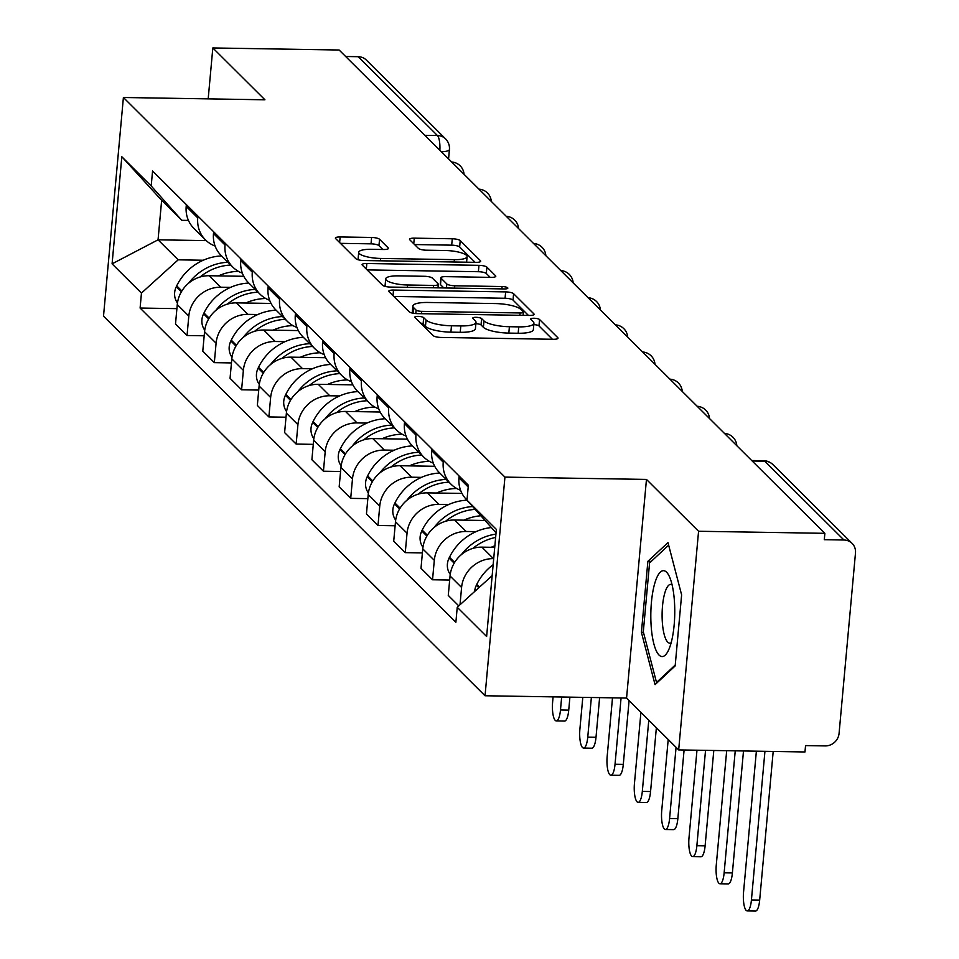 <?xml version="1.0" encoding="UTF-8"?>
<svg xmlns="http://www.w3.org/2000/svg" width="959" height="959" viewBox="0 0 959 959"><rect width="100%" height="100%" fill="white"/><g stroke="black" fill="none" stroke-linecap="round" stroke-linejoin="round"><path stroke-width="1.44" d="M418.124 316.374A4.543 1.127 5.2 0 0 414.803 317.153A4.543 1.127 5.2 0 0 414.959 317.501L433.204 335.638A6.485 1.618 5.2 0 0 441.14 337.448L553.283 339.282A6.485 1.618 5.2 0 0 558.018 338.155A6.485 1.618 5.2 0 0 557.79 337.676L539.557 319.527A4.543 1.127 5.2 0 0 533.995 318.256A4.543 1.127 5.2 0 0 530.675 319.047A4.543 1.127 5.2 0 0 530.83 319.383L533.192 321.733A20.762 5.167 5.2 0 1 533.935 323.291A20.762 5.167 5.2 0 1 518.747 326.875L509.409 326.719A20.762 5.167 5.2 0 1 483.983 320.929L481.622 318.58A4.543 1.127 5.2 0 0 476.06 317.321A4.543 1.127 5.2 0 0 472.739 318.1A4.543 1.127 5.2 0 0 472.895 318.448L475.256 320.786A20.762 5.167 5.2 0 1 476 322.344A20.762 5.167 5.2 0 1 460.811 325.928L451.473 325.784A20.762 5.167 5.2 0 1 426.048 319.994L423.686 317.645A4.543 1.127 5.2 0 0 418.124 316.374M379.548 239.27A6.485 1.618 5.2 0 0 371.601 237.46L340.145 236.957A6.485 1.618 5.2 0 0 335.398 238.072A6.485 1.618 5.2 0 0 335.626 238.563L355.885 258.714A6.485 1.618 5.2 0 0 363.821 260.524L475.964 262.346A6.485 1.618 5.2 0 0 480.699 261.232A6.485 1.618 5.2 0 0 480.471 260.74L460.224 240.589A6.485 1.618 5.2 0 0 452.276 238.779L414.276 238.156A6.485 1.618 5.2 0 0 409.529 239.282A6.485 1.618 5.2 0 0 409.757 239.762L418.424 248.393A6.485 1.618 5.2 0 0 426.371 250.203L445.216 250.503A17.358 4.316 5.2 0 1 467.093 256.652A17.358 4.316 5.2 0 1 454.398 259.649L380.579 258.439A17.358 4.316 5.2 0 1 358.702 252.301A17.358 4.316 5.2 0 1 371.397 249.304L383.696 249.508A6.485 1.618 5.2 0 0 388.443 248.381A6.485 1.618 5.2 0 0 388.215 247.901L379.548 239.27L378.961 245.648A6.485 1.618 5.2 0 0 371.025 243.838L340.433 243.346M646.462 479.416L626.563 698.068L678.672 749.914L698.572 531.262L646.462 479.416L504.937 477.114L123.399 97.494L264.936 99.796L212.826 47.95L339.126 50.012L824.872 533.324L824.284 539.689L843.956 540.013L764.755 461.207A13.222 3.68 -89.1 0 0 763.808 460.74L751.724 460.536M698.572 531.262L824.872 533.324M393.514 290.062A6.485 1.618 5.2 0 0 388.779 291.188A6.485 1.618 5.2 0 0 389.006 291.668L409.253 311.819A6.485 1.618 5.2 0 0 417.201 313.629L529.332 315.451A6.485 1.618 5.2 0 0 534.079 314.336A6.485 1.618 5.2 0 0 533.851 313.845L513.592 293.694A6.485 1.618 5.2 0 0 505.645 291.896L393.514 290.062L393.01 295.66M382.569 285.267L362.322 265.116A6.485 1.618 5.2 0 1 362.082 264.624A6.485 1.618 5.2 0 1 366.829 263.509L478.961 265.331A6.485 1.618 5.2 0 1 486.908 267.141L495.575 275.772A6.485 1.618 5.2 0 1 495.803 276.252A6.485 1.618 5.2 0 1 491.056 277.379L445.587 276.636A6.485 1.618 5.2 0 0 440.84 277.75A6.485 1.618 5.2 0 0 441.068 278.242L446.822 283.96A6.485 1.618 5.2 0 0 454.77 285.77L502.108 286.537A4.543 1.127 5.2 0 1 507.838 288.144A4.543 1.127 5.2 0 1 504.518 288.935L390.517 287.077A6.485 1.618 5.2 0 1 382.569 285.267M678.672 749.914L804.973 751.964L805.548 745.587L825.219 745.91A13.222 12.263 134.9 0 0 839.077 733.371L855.488 552.971A13.222 12.263 134.9 0 0 852.119 543.393A13.222 12.263 134.9 0 0 843.956 540.013M626.563 698.068L485.038 695.755L103.512 316.134L123.399 97.494M212.826 47.95L208.187 98.873M345.648 56.497L358.21 56.701A13.222 12.263 -45.1 0 1 366.374 60.081L445.587 138.899A13.222 12.263 134.9 0 0 437.424 135.519L358.21 56.701M494.736 547.349L481.909 547.145A30.4 28.207 134.9 0 0 450.047 575.987L461.591 587.471A30.4 28.207 -45.1 0 1 493.453 558.629L493.705 558.629M461.591 587.471L460.008 604.769M459.145 476.036L458.977 477.822A30.4 28.207 134.9 0 0 466.733 499.843L466.997 500.107M450.047 575.987L448.273 595.431L458.774 605.884M460.596 490.277A30.4 28.207 -45.1 0 1 450.994 484.187A30.4 28.207 -45.1 0 1 443.238 462.166L443.406 460.38M449.675 580.051L432.533 579.775L434.307 560.332A30.4 28.207 -45.1 0 1 466.17 531.49L476.012 531.646M431.862 448.896L431.706 450.682A30.4 28.207 134.9 0 0 439.45 472.703L450.994 484.187M485.074 520.497L454.626 520.006A30.4 28.207 134.9 0 0 422.763 548.848L421.001 568.291L432.533 579.775M433.312 463.137A30.4 28.207 -45.1 0 1 423.722 457.047A30.4 28.207 -45.1 0 1 415.966 435.026L416.122 433.24M422.404 552.911L405.261 552.636L407.036 533.192A30.4 28.207 -45.1 0 1 438.898 504.35L448.74 504.506M404.59 421.756L404.422 423.542A30.4 28.207 134.9 0 0 412.178 445.563L423.722 457.047M461.998 493.429L427.354 492.866A30.4 28.207 134.9 0 0 395.492 521.708L393.717 541.152L405.261 552.636M406.041 435.997A30.4 28.207 -45.1 0 1 396.439 429.908A30.4 28.207 -45.1 0 1 388.683 407.887L388.851 406.101M395.12 525.772L377.99 525.496L379.752 506.052A30.4 28.207 -45.1 0 1 411.615 477.21L421.457 477.366M377.307 394.617L377.151 396.403A30.4 28.207 134.9 0 0 384.895 418.424L396.439 429.908M434.715 466.29L400.071 465.726A30.4 28.207 134.9 0 0 368.208 494.568L366.446 514.012L377.99 525.496M378.757 408.858A30.4 28.207 -45.1 0 1 369.167 402.768A30.4 28.207 -45.1 0 1 361.411 380.747L361.567 378.961M367.848 498.632L350.706 498.356L352.48 478.913A30.4 28.207 -45.1 0 1 384.343 450.059L394.185 450.227M350.035 367.477L349.867 369.263A30.4 28.207 134.9 0 0 357.623 391.284L369.167 402.768M407.443 439.15L372.799 438.587A30.4 28.207 134.9 0 0 340.936 467.429L339.162 486.872L350.706 498.356M351.485 381.718A30.4 28.207 -45.1 0 1 341.883 375.628A30.4 28.207 -45.1 0 1 334.128 353.607L334.295 351.821M340.565 471.492L323.435 471.217L325.197 451.773A30.4 28.207 -45.1 0 1 357.06 422.919L366.901 423.087M322.751 340.337L322.596 342.123A30.4 28.207 134.9 0 0 330.34 364.144L341.883 375.628M380.16 412.01L345.516 411.435A30.4 28.207 134.9 0 0 313.653 440.289L311.891 459.733L323.435 471.217M324.202 354.578A30.4 28.207 -45.1 0 1 314.612 348.489A30.4 28.207 -45.1 0 1 306.856 326.468L307.024 324.681M313.293 444.353L296.151 444.077L297.925 424.633A30.4 28.207 -45.1 0 1 329.788 395.779L339.63 395.947M295.48 313.197L295.312 314.984A30.4 28.207 134.9 0 0 303.068 337.005L314.612 348.489M352.888 384.859L318.244 384.295A30.4 28.207 134.9 0 0 286.381 413.149L284.607 432.593L296.151 444.077M296.93 327.439A30.4 28.207 -45.1 0 1 287.328 321.349A30.4 28.207 -45.1 0 1 279.584 299.316L279.74 297.53M286.01 417.213L268.88 416.937L270.642 397.494A30.4 28.207 -45.1 0 1 302.505 368.64L312.346 368.807M268.196 286.058L268.041 287.844A30.4 28.207 134.9 0 0 275.796 309.865L287.328 321.349M325.616 357.719L290.973 357.156A30.4 28.207 134.9 0 0 259.11 386.009L257.336 405.453L268.88 416.937M269.659 300.299A30.4 28.207 -45.1 0 1 260.057 294.209A30.4 28.207 -45.1 0 1 252.301 272.176L252.469 270.39M258.738 390.073L241.596 389.786L243.37 370.354A30.4 28.207 -45.1 0 1 275.233 341.5L285.075 341.656M240.925 258.918L240.757 260.692A30.4 28.207 134.9 0 0 248.513 282.725L260.057 294.209M298.333 330.579L263.689 330.016A30.4 28.207 134.9 0 0 231.826 358.87L230.052 378.314L241.596 389.786M242.375 273.159A30.4 28.207 -45.1 0 1 232.773 267.07A30.4 28.207 -45.1 0 1 225.029 245.036L225.185 243.25M231.455 362.934L214.325 362.646L216.087 343.202A30.4 28.207 -45.1 0 1 247.949 314.36L257.791 314.516M213.641 231.766L213.485 233.552A30.4 28.207 134.9 0 0 221.241 255.585L232.773 267.07M271.061 303.44L236.417 302.876A30.4 28.207 134.9 0 0 204.555 331.73L202.781 351.162L214.325 362.646M215.104 246.019A30.4 28.207 -45.1 0 1 205.502 239.93A30.4 28.207 -45.1 0 1 197.746 217.897L197.914 216.111M204.183 335.794L187.041 335.506L188.815 316.062A30.4 28.207 -45.1 0 1 220.678 287.221L230.52 287.376M186.37 204.627L186.202 206.413A30.4 28.207 134.9 0 0 193.958 228.446L205.502 239.93M243.778 276.3L209.134 275.736A30.4 28.207 134.9 0 0 177.271 304.59L175.509 324.022L187.041 335.506M496.055 532.832L466.985 500.178L496.366 529.404L486.621 636.5L457.239 607.275L492.159 575.664M188.455 220.414L181.766 220.306L161.651 200.299L158.055 239.822L178.17 259.829L141.452 293.07L140.098 308.043L455.873 622.259L457.239 607.275M141.452 293.07L112.083 263.845L121.829 156.749L151.198 185.974L181.766 220.306M422.955 547.265A16.687 15.476 134.9 0 1 421.792 530.962L422.2 530.123A50.228 46.595 134.9 0 1 466.997 500.19L468.352 485.206L152.565 171.002L151.198 185.974M504.937 477.114L485.038 695.755M641.415 632.341L655.057 684.654L675.16 665.93L681.621 594.892L667.979 542.59L647.876 561.315L641.415 632.341L643.465 632.377M206.209 240.613L158.055 239.822L112.083 263.845M178.17 259.829L203.236 260.237M176.9 308.642L140.098 308.043M161.651 200.299L121.829 156.749M651.281 561.375L647.876 561.315M420.557 323.063A4.543 1.127 5.2 0 1 423.111 324.01L425.46 326.36A20.762 5.167 5.2 0 0 450.898 332.15L451.473 325.784M476 322.344L475.412 328.721A20.762 5.167 5.2 0 1 460.236 332.305L450.898 332.15M533.935 323.291L533.348 329.668A20.762 5.167 5.2 0 1 518.172 333.252L508.821 333.097A20.762 5.167 5.2 0 1 483.396 327.307L481.034 324.957A4.543 1.127 5.2 0 0 475.868 323.698M552.408 339.27L538.97 325.904A4.543 1.127 5.2 0 0 533.803 324.645M528.457 315.439L513.017 300.071A6.485 1.618 5.2 0 0 505.069 298.261L393.813 296.451M416.086 310.081A4.543 1.127 5.2 0 0 421.648 311.351L520.078 312.958A4.543 1.127 5.2 0 0 523.398 312.166A4.543 1.127 5.2 0 0 523.242 311.831L520.749 309.349A20.762 5.167 5.2 0 0 495.323 303.559L428.05 302.469A20.762 5.167 5.2 0 0 412.861 306.053A20.762 5.167 5.2 0 0 413.605 307.611L416.086 310.081L415.774 313.569M412.861 306.053L412.286 312.43A20.762 5.167 5.2 0 0 412.382 313.078M367.117 269.899L478.385 271.709L478.961 265.331M490.193 277.355L486.333 273.519A6.485 1.618 5.2 0 0 478.385 271.709M440.84 277.75L440.265 284.128A6.485 1.618 5.2 0 0 440.493 284.619L443.837 287.94M398.393 275.868A17.358 4.316 5.2 0 0 385.71 278.865A17.358 4.316 5.2 0 0 407.575 285.003L433.588 285.422A6.485 1.618 5.2 0 0 438.335 284.308A6.485 1.618 5.2 0 0 438.095 283.816L432.353 278.098A6.485 1.618 5.2 0 0 424.405 276.288L398.393 275.868M385.71 278.865L385.122 285.231A17.358 4.316 5.2 0 0 385.746 286.537M382.833 249.496L378.961 245.648M358.702 252.301L358.127 258.678A17.358 4.316 5.2 0 0 358.654 259.889M475.089 262.334L459.637 246.966A6.485 1.618 5.2 0 0 451.689 245.156L414.564 244.545M756.375 751.173L743.549 892.134A14.864 4.136 -89.1 0 0 747.241 910.918A14.864 4.136 -89.1 0 0 751.424 899.962L759.672 900.093A14.864 4.136 90.9 0 1 755.5 911.05L747.241 910.918M493.154 564.695A50.228 46.595 134.9 0 0 476.755 584.403L476.347 585.254A16.687 15.476 134.9 0 0 474.669 591.499M764.946 751.317L751.424 899.962M759.672 900.093L773.194 751.448M674.513 602.72A42.951 11.952 -89.1 0 0 669.394 576.587A42.951 11.952 -89.1 0 0 656.076 579.416A42.951 11.952 -89.1 0 0 651.065 624.561A42.951 11.952 -89.1 0 0 668.183 650.885A42.951 11.952 -89.1 0 0 674.513 602.72M672.067 584.75A29.405 8.187 -89.1 0 0 670.785 584.355A29.405 8.187 -89.1 0 0 662.273 621.24A29.405 8.187 -89.1 0 0 669.826 643.165A29.405 8.187 -89.1 0 0 671.12 642.818M657.383 682.472L656.519 682.46L643.309 631.789L649.567 562.957L668.663 545.18M675.244 665.031L656.519 682.46M726.682 750.693L716.277 864.994A14.864 4.136 -89.1 0 0 719.969 883.778A14.864 4.136 -89.1 0 0 724.141 872.822L732.388 872.954A14.864 4.136 90.9 0 1 728.217 883.91L719.969 883.778M491.344 527.546A50.228 46.595 134.9 0 0 449.483 557.263L449.064 558.102A16.687 15.476 134.9 0 0 450.239 574.405M472.847 548.404A50.228 46.595 -45.1 0 1 495.635 537.436M494.868 545.803A50.228 46.595 134.9 0 0 491.212 547.301M495.935 534.115A50.228 46.595 134.9 0 0 461.435 554.566M735.241 750.825L724.141 872.822M732.388 872.954L743.501 750.969M696.977 750.214L688.994 837.854A14.864 4.136 -89.1 0 0 692.686 856.639A14.864 4.136 -89.1 0 0 696.869 845.682L705.117 845.814A14.864 4.136 90.9 0 1 700.945 856.771L692.686 856.639M445.575 521.264A50.228 46.595 -45.1 0 1 475.173 509.373M480.867 515.774A50.228 46.595 134.9 0 0 463.928 520.15M472.679 506.568A50.228 46.595 134.9 0 0 434.163 527.426M705.536 750.346L696.869 845.682M705.117 845.814L713.796 750.477M668.207 739.497L661.722 810.715A14.864 4.136 -89.1 0 0 665.414 829.499A14.864 4.136 -89.1 0 0 669.586 818.542L677.845 818.674A14.864 4.136 90.9 0 1 673.662 829.631L665.414 829.499M439.785 473.039A50.228 46.595 134.9 0 0 394.928 502.984L394.509 503.823A16.687 15.476 134.9 0 0 395.683 520.114M418.304 494.125A50.228 46.595 -45.1 0 1 448.968 482.173M456.688 488.491A50.228 46.595 134.9 0 0 436.657 493.01M446.175 479.392A50.228 46.595 134.9 0 0 406.88 500.286M676.071 747.325L669.586 818.542M677.845 818.674L684.091 749.998M640.924 712.357L634.438 783.575A14.864 4.136 -89.1 0 0 638.131 802.347A14.864 4.136 -89.1 0 0 642.314 791.403L650.562 791.535A14.864 4.136 90.9 0 1 646.39 802.491L638.131 802.347M412.514 445.899A50.228 46.595 134.9 0 0 367.645 475.844L367.237 476.683A16.687 15.476 134.9 0 0 368.4 492.974M391.02 466.985A50.228 46.595 -45.1 0 1 421.696 455.034M429.416 461.351A50.228 46.595 134.9 0 0 409.373 465.87M418.891 452.252A50.228 46.595 134.9 0 0 379.608 473.147M648.787 720.185L642.314 791.403M650.562 791.535L656.376 727.713M612.501 697.84L607.167 756.435A14.864 4.136 -89.1 0 0 610.859 775.208A14.864 4.136 -89.1 0 0 615.031 764.263L623.29 764.395A14.864 4.136 90.9 0 1 619.106 775.351L610.859 775.208M385.242 418.759A50.228 46.595 134.9 0 0 340.373 448.704L339.954 449.543A16.687 15.476 134.9 0 0 341.128 465.834M363.749 439.845A50.228 46.595 -45.1 0 1 394.413 427.894M402.133 434.211A50.228 46.595 134.9 0 0 382.102 438.731M391.62 425.113A50.228 46.595 134.9 0 0 352.325 446.007M621.072 697.972L615.031 764.263M623.29 764.395L629.092 700.573M582.796 697.349L579.883 729.296A14.864 4.136 -89.1 0 0 583.575 748.068A14.864 4.136 -89.1 0 0 587.759 737.123L596.007 737.255A14.864 4.136 90.9 0 1 591.835 748.212L583.575 748.068M357.959 391.62A50.228 46.595 134.9 0 0 313.09 421.552L312.682 422.404A16.687 15.476 134.9 0 0 313.845 438.695M336.465 412.706A50.228 46.595 -45.1 0 1 367.141 400.754M374.861 407.072A50.228 46.595 134.9 0 0 354.818 411.591M364.336 397.973A50.228 46.595 134.9 0 0 325.053 418.867M591.367 697.493L587.759 737.123M596.007 737.255L599.615 697.625M553.091 696.869L552.612 702.144A14.864 4.136 -89.1 0 0 556.304 720.928A14.864 4.136 -89.1 0 0 560.476 709.984L568.735 710.116A14.864 4.136 90.9 0 1 564.551 721.06L556.304 720.928M330.687 364.48A50.228 46.595 134.9 0 0 285.818 394.413L285.41 395.264A16.687 15.476 134.9 0 0 286.573 411.555M309.194 385.554A50.228 46.595 -45.1 0 1 339.858 373.614M347.578 379.932A50.228 46.595 134.9 0 0 327.546 384.451M337.065 370.833A50.228 46.595 134.9 0 0 297.769 391.716M561.662 697.001L560.476 709.984M568.735 710.116L569.91 697.145M303.404 337.34A50.228 46.595 134.9 0 0 258.534 367.273L258.127 368.124A16.687 15.476 134.9 0 0 259.29 384.415M281.91 358.414A50.228 46.595 -45.1 0 1 312.586 346.475M320.306 352.78A50.228 46.595 134.9 0 0 300.263 357.311M309.793 343.694A50.228 46.595 134.9 0 0 270.498 364.576M276.132 310.201A50.228 46.595 134.9 0 0 231.263 340.133L230.855 340.984A16.687 15.476 134.9 0 0 232.018 357.275M254.638 331.275A50.228 46.595 -45.1 0 1 285.303 319.335M293.034 325.64A50.228 46.595 134.9 0 0 272.991 330.172M282.509 316.554A50.228 46.595 134.9 0 0 243.214 337.436M248.849 283.061A50.228 46.595 134.9 0 0 203.979 312.994L203.572 313.845A16.687 15.476 134.9 0 0 204.735 330.136M227.355 304.135A50.228 46.595 -45.1 0 1 258.031 292.195M265.751 298.501A50.228 46.595 134.9 0 0 245.708 303.032M255.238 289.414A50.228 46.595 134.9 0 0 215.943 310.296M221.577 255.921A50.228 46.595 134.9 0 0 176.708 285.854L176.3 286.705A16.687 15.476 134.9 0 0 177.463 302.996M200.083 276.995A50.228 46.595 -45.1 0 1 230.747 265.056M238.479 271.361A50.228 46.595 134.9 0 0 218.436 275.892M227.954 262.263A50.228 46.595 134.9 0 0 188.659 283.157M204.555 331.73L216.087 343.202M231.826 358.87L243.37 370.354M259.11 386.009L270.642 397.494M286.381 413.149L297.925 424.633M313.653 440.289L325.197 451.773M340.936 467.429L352.48 478.913M368.208 494.568L379.752 506.052M395.492 521.708L407.036 533.192M422.763 548.848L434.307 560.332M177.271 304.59L188.815 316.062M209.134 275.736L220.678 287.221M236.417 302.876L247.949 314.36M213.485 233.552L225.029 245.036M263.689 330.016L275.233 341.5M240.757 260.692L252.301 272.176M290.973 357.156L302.505 368.64M268.041 287.844L279.584 299.316M318.244 384.295L329.788 395.779M295.312 314.984L306.856 326.468M345.516 411.435L357.06 422.919M322.596 342.123L334.128 353.607M372.799 438.587L384.343 450.059M349.867 369.263L361.411 380.747M400.071 465.726L411.615 477.21M377.151 396.403L388.683 407.887M427.354 492.866L438.898 504.35M404.422 423.542L415.966 435.026M454.626 520.006L466.17 531.49M431.706 450.682L443.238 462.166M481.909 547.145L493.453 558.629M458.977 477.822L468.184 486.992M186.202 206.413L197.746 217.897M752.18 461.003L764.755 461.207A13.222 12.263 134.9 0 1 772.918 464.588A13.222 13.222 0 0 0 763.808 460.74M424.849 135.315L437.424 135.519A13.222 3.68 -89.1 0 1 439.869 150.251M445.587 138.899A13.222 13.222 0 0 1 449.423 149.46A13.222 3.285 -174.8 0 1 441.368 151.738M425.46 326.36L426.048 319.994M460.236 332.305L460.811 325.928M481.034 324.957L481.622 318.58M483.396 327.307L483.983 320.929M508.821 333.097L509.409 326.719M518.172 333.252L518.747 326.875M538.97 325.904L539.557 319.527M557.706 338.599L557.79 337.676M423.111 324.01L423.686 317.645M505.069 298.261L505.645 291.896M513.017 300.071L513.592 293.694M533.767 314.768L533.851 313.845M421.445 313.701L421.648 311.351M519.862 315.307L520.078 312.958M413.089 313.221L413.605 307.611M366.326 269.095L366.829 263.509M486.333 273.519L486.908 267.141M495.491 276.695L495.575 275.772M440.493 284.619L441.068 278.242M446.45 287.988L446.822 283.96M454.554 288.12L454.77 285.77M501.905 288.887L502.108 286.537M407.371 287.352L407.575 285.003M433.372 287.772L433.588 285.422M388.131 248.825L388.215 247.901M380.363 260.788L380.579 258.439M454.182 261.987L454.398 259.649M413.761 243.754L414.276 238.156M451.689 245.156L452.276 238.779M459.637 246.966L460.224 240.589M480.387 261.663L480.471 260.74M339.63 242.543L340.145 236.957M371.025 243.838L371.601 237.46M476.347 585.254L478.829 587.723M476.755 584.403L479.5 587.124M449.064 558.102L454.17 563.185M449.483 557.263L454.638 562.394M421.792 530.962L426.887 536.045M422.2 530.123L427.366 535.254M394.509 503.823L399.615 508.905M394.928 502.984L400.083 508.114M367.237 476.683L372.344 481.766M367.645 475.844L372.811 480.974M339.954 449.543L345.06 454.626M340.373 448.704L345.528 453.835M312.682 422.404L317.789 427.486M313.09 421.552L318.256 426.695M285.41 395.264L290.505 400.335M285.818 394.413L290.985 399.555M258.127 368.124L263.234 373.195M258.534 367.273L263.701 372.416M230.855 340.984L235.95 346.055M231.263 340.133L236.429 345.276M203.572 313.845L208.678 318.915M203.979 312.994L209.146 318.136M176.3 286.705L181.395 291.776M176.708 285.854L181.874 290.997M736.812 445.707A13.222 13.222 0 0 0 724.453 433.408M709.528 418.556A13.222 13.222 0 0 0 697.181 406.268M682.257 391.416A13.222 13.222 0 0 0 669.897 379.129M654.973 364.276A13.222 13.222 0 0 0 642.626 351.989M627.701 337.136A13.222 13.222 0 0 0 615.354 324.849M600.418 309.997A13.222 13.222 0 0 0 588.071 297.71M573.146 282.857A13.222 13.222 0 0 0 560.799 270.57M545.863 255.717A13.222 13.222 0 0 0 533.516 243.43M518.591 228.578A13.222 13.222 0 0 0 506.244 216.29M491.308 201.438A13.222 13.222 0 0 0 478.961 189.151M464.036 174.298A13.222 13.222 0 0 0 451.689 162.011M449.423 149.46L448.572 158.906M772.918 464.588L852.119 543.393M523.111 315.355L523.398 312.166M438.011 287.844L438.335 284.308M466.589 262.191L467.093 256.652"/></g></svg>
